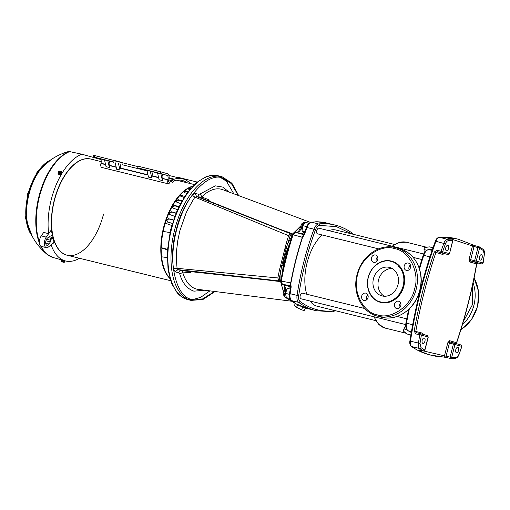 <?xml version="1.0" encoding="UTF-8"?>
<svg xmlns="http://www.w3.org/2000/svg" width="510" height="510" viewBox="0 0 510 510"><rect width="100%" height="100%" fill="white"/><g stroke="black" fill="none" stroke-linecap="round" stroke-linejoin="round"><path stroke-width="0.76" d="M377.68 314.931C391.425 319.866 411.678 305.535 414.611 288.794C420.055 272.665 409.071 250.639 394.581 248.619C380.836 243.684 360.583 258.015 357.65 274.762C352.206 290.885 363.19 312.91 377.68 314.931M380.568 301.926L380.332 301.869C375.028 301.327 364.701 292.147 368.36 277.236C372.466 262.44 386 259.341 390.902 261.401L391.138 261.464C396.442 262 406.763 271.18 403.104 286.091C399.005 300.894 385.471 303.992 380.568 301.926M365.817 293.135A3.793 3.251 105.6 0 1 365.899 293.161A3.793 3.251 105.6 0 1 368.029 297.642A3.793 3.251 105.6 0 1 363.942 300.492A3.793 3.251 105.6 0 1 363.859 300.466A3.793 3.251 105.6 0 1 361.737 295.991A3.793 3.251 105.6 0 1 365.817 293.135M398.59 301.212A3.793 3.251 105.6 0 1 398.673 301.231A3.793 3.251 105.6 0 1 400.803 305.713A3.793 3.251 105.6 0 1 396.716 308.563A3.793 3.251 105.6 0 1 396.633 308.544A3.793 3.251 105.6 0 1 394.51 304.062A3.793 3.251 105.6 0 1 398.59 301.212M408.319 263.058A3.793 3.251 105.6 0 1 408.402 263.083A3.793 3.251 105.6 0 1 410.524 267.565A3.793 3.251 105.6 0 1 406.444 270.415A3.793 3.251 105.6 0 1 406.362 270.389A3.793 3.251 105.6 0 1 404.232 265.914A3.793 3.251 105.6 0 1 408.319 263.058M375.545 254.987A3.793 3.251 105.6 0 1 375.628 255.013A3.793 3.251 105.6 0 1 377.751 259.488A3.793 3.251 105.6 0 1 373.671 262.344A3.793 3.251 105.6 0 1 373.588 262.318A3.793 3.251 105.6 0 1 371.458 257.837A3.793 3.251 105.6 0 1 375.545 254.987M391.756 261.222A21.312 18.271 105.6 0 1 391.858 261.248A21.312 18.271 105.6 0 1 403.799 286.416A21.312 18.271 105.6 0 1 380.868 302.424A21.312 18.271 105.6 0 1 380.403 302.302A21.312 18.271 105.6 0 1 380.307 302.277M389.372 267.387A14.739 12.635 105.6 0 1 389.697 267.469A14.739 12.635 105.6 0 1 397.953 284.873A14.739 12.635 105.6 0 1 382.092 295.947A14.739 12.635 105.6 0 1 381.773 295.864A14.739 12.635 105.6 0 1 373.518 278.46A14.739 12.635 105.6 0 1 389.372 267.387M366.588 299.861A3.793 3.251 105.6 0 1 367.92 295.086M399.362 307.938A3.793 3.251 105.6 0 1 400.694 303.157M409.084 269.784A3.793 3.251 105.6 0 1 410.416 265.009M376.31 261.713A3.793 3.251 105.6 0 1 377.642 256.938M392.126 268.477A14.739 12.635 -74.4 0 0 378.605 279.678A14.739 12.635 -74.4 0 0 384.381 296.259M463.322 321.6L472.317 304.897L472.407 286.002M182.752 272.538L179.737 273.864L178.761 272.818C179.182 271.345 180.049 270.612 181.375 270.619L183.033 272.066L182.752 272.538A51.434 26.482 103.8 0 0 196.254 288.991A51.434 26.482 103.8 0 0 198.205 289.387L291.656 301.231M423.702 350.956L423.408 350.931A199.174 102.548 -76.2 0 1 419.603 348.483A5.973 3.079 -76.2 0 1 418.398 343.192L419.743 334.892L420.673 333.712L421.375 335.115L415.765 333.91L414.19 331.041A278.842 143.565 -76.2 0 1 434.348 251.965L437.108 250.18L442.623 251.749L441.335 252.66L441.086 251.162A278.842 143.565 -76.2 0 1 443.872 243.257A5.973 3.079 -76.2 0 1 447.429 239.292A1.192 1.014 86 0 1 448.245 240.707L452.689 240.573L451.987 239.171L447.997 238.183A1.192 0.618 -76.2 0 1 448.067 238.215M461.85 346.417L461.263 346.469L461.716 346.373L461.021 344.97L454.333 343.103M454.263 343.083L450.304 342.108L454.308 343.096L454.984 344.492L461.716 346.373L459.076 354.405L461.881 346.424L461.021 344.97M452.281 240.49L452.689 240.573L449.488 253.674M478.941 246.7L479.559 248.07L477.972 247.656L478.864 246.668M446.473 357.491L443.209 356.981A199.174 102.548 -76.2 0 1 432.059 355.457A199.174 102.548 -76.2 0 1 418.557 350.102L423.408 350.931L424.779 350.051L424.377 349.975M238.266 195.464L231.457 183.67L222.742 178.156C208.061 171.181 182.542 199.703 176.269 230.093C167.248 259.724 175.797 297.744 191.849 299.344L202.547 298.943L214.621 291.471M205.555 177.015L196.56 182.554L186.724 193.347L177.416 209.725L170.48 230.182L167.305 251.417L168.07 269.949L171.781 283.751L177.085 292.619C180.024 296.068 183.453 298.356 187.368 299.472L187.909 299.612A63.737 32.812 103.8 0 1 187.412 299.485A63.737 32.812 103.8 0 1 171.411 229.398A63.737 32.812 103.8 0 1 218.395 175.842C214.245 174.853 209.967 175.242 205.555 177.015M283.63 266.762A39.716 20.451 -76.2 0 1 285.409 257.346A39.716 20.451 -76.2 0 1 288.348 248.255M290.094 242.346L284.331 257.078L282.323 272.863M280.825 282.451L283.904 292.899M410.862 334.955L407.101 334.024L403.155 330.901L405.291 326.088L405.75 326.202M424.263 252.871L424.02 249.575L426.653 250.219M398.138 266.449L399.789 266.52M318.935 228.193A2.907 1.498 103.8 0 0 318.909 228.187A2.907 1.498 103.8 0 0 316.767 230.628A2.907 1.498 103.8 0 0 317.5 233.829A2.907 1.498 103.8 0 0 317.52 233.835A2.907 1.498 103.8 0 0 317.545 233.835M364.809 308.524L302.353 293.142A2.907 1.498 103.8 0 0 302.353 293.142A2.907 1.498 103.8 0 0 300.212 295.583A2.907 1.498 103.8 0 0 300.938 298.784A2.907 1.498 103.8 0 0 300.964 298.79A2.907 1.498 103.8 0 0 300.989 298.796M394.593 244.469L335.95 230.029A39.238 20.202 103.8 0 0 328.803 230.622M322.071 234.957A39.238 20.202 103.8 0 0 306.778 294.232M310.061 301.027A39.238 20.202 103.8 0 0 316.876 306.14A39.238 20.202 103.8 0 0 317.182 306.223L375.825 320.669M447.869 245.355A2.786 1.434 -76.2 0 1 448.57 248.421A2.786 1.434 -76.2 0 1 446.511 250.767A2.786 1.434 -76.2 0 1 446.492 250.761A2.786 1.434 -76.2 0 1 445.791 247.694A2.786 1.434 -76.2 0 1 447.844 245.348A2.786 1.434 -76.2 0 1 447.869 245.355M481.465 254.726A2.786 1.434 -76.2 0 1 482.16 257.792A2.786 1.434 -76.2 0 1 480.108 260.138A2.786 1.434 -76.2 0 1 480.089 260.132A2.786 1.434 -76.2 0 1 479.387 257.065A2.786 1.434 -76.2 0 1 481.44 254.719A2.786 1.434 -76.2 0 1 481.465 254.726M457.853 347.361A2.786 1.434 -76.2 0 1 458.554 350.427A2.786 1.434 -76.2 0 1 456.495 352.767A2.786 1.434 -76.2 0 1 456.475 352.761A2.786 1.434 -76.2 0 1 455.774 349.694A2.786 1.434 -76.2 0 1 457.827 347.355A2.786 1.434 -76.2 0 1 457.853 347.361M424.256 337.99A2.786 1.434 -76.2 0 1 424.957 341.056A2.786 1.434 -76.2 0 1 422.898 343.396A2.786 1.434 -76.2 0 1 422.879 343.396A2.786 1.434 -76.2 0 1 422.178 340.329A2.786 1.434 -76.2 0 1 424.231 337.983A2.786 1.434 -76.2 0 1 424.256 337.99M452.51 239.458L472.483 245.96A1.192 1.014 119.2 0 0 472.075 244.672L472.075 244.672A1.192 1.014 119.2 0 0 471.858 244.59L474.963 245.718M454.282 343.09L453.396 344.084L450.069 357.14L451.656 357.548L450.451 358.473L450.069 357.14L423.109 350.874M286.971 289.489A2.907 1.498 103.8 0 0 285.249 292.077A2.907 1.498 103.8 0 0 285.766 294.984M303.667 224.502A2.907 1.498 103.8 0 0 301.882 226.829A2.907 1.498 103.8 0 0 302.175 229.902M188.075 299.351L191.741 299.638M192.793 299.58L200.64 297.355L209.922 290.872M233.829 193.806L226.459 181.222L218.42 176.154M285.53 294.755L284.644 294.206L285.205 291.159L284.287 290.821C284.433 286.728 284.159 284.765 283.464 284.931L282.03 284.108C280.742 282.578 280.328 281.507 280.78 280.882L271.9 280.506L181.305 270.606A2.786 2.391 -74.4 0 0 178.576 272.786L175.172 271.836L173.534 269.159C170.238 245.673 178.481 213.403 192.487 194.794L195.183 193.328L198.588 194.278A2.786 2.391 -74.4 0 0 199.952 197.459L292.689 234.281M202.145 197.096L200.016 197.485C198.843 196.879 198.428 195.834 198.766 194.342L200.105 193.947L202.145 197.096L208.922 199.831L206.983 200.251L209.036 200.302L209.291 201.169M427.705 336.919L428.107 336.995L427.406 335.593L420.724 333.731M424.875 350.211L428.272 337.046L427.406 335.593M450.375 358.466L446.397 357.484A1.192 0.618 -76.2 0 1 446.397 357.484L446.397 357.484A1.192 0.618 -76.2 0 1 446.384 357.484A1.192 0.618 -76.2 0 1 446.091 356.158L449.418 343.103L454.984 344.492L451.656 357.548L456.099 357.414A1.192 1.014 -94 0 1 455.188 358.358C456.973 358.026 458.267 356.707 459.076 354.405M441.246 252.622A1.192 1.007 122.4 0 0 442.062 252.469A1.192 1.007 -57.6 0 0 442.623 251.749L445.389 243.876L435.91 241.294A5.973 3.079 -76.2 0 1 439.473 237.335L447.429 239.292A199.174 102.548 -76.2 0 1 451.905 239.158L447.206 237.711A199.174 102.548 -76.2 0 1 458.356 239.235L474.874 245.68A1.192 0.618 103.8 0 0 474.874 245.68A1.192 0.618 103.8 0 0 473.994 246.681L470.666 259.737L469.079 259.322L472.483 245.96L477.972 247.656L474.644 260.712L470.666 259.737A1.192 0.618 103.8 0 0 470.966 261.056L474.944 262.038L474.644 260.712L476.232 261.126L475.734 261.872L474.944 262.038L481.682 263.919L477.698 262.937L476.589 263.899C471.877 290.694 465.19 316.94 456.52 342.637L457.043 343.989M451.905 239.158L451.987 239.171A1.192 1.026 -74.4 0 1 452.013 239.177L452.848 240.624L449.52 253.68L448.08 254.541L449.355 253.629L442.623 251.749M420.119 333.993L420.699 333.719L416.695 332.737L415.816 331.283C420.527 304.483 427.214 278.237 435.884 252.546L437.35 251.679L448.099 254.547M309.092 223.246L305.56 222.379L302.659 225.618L302.054 230.985L304.355 233.108M306.708 226.618L302.659 225.618M304.859 231.674L302.054 230.985M290.458 287.736L287.423 288.373L285.396 293.346L286.371 297.668L289.948 298.548M289.45 294.34L285.396 293.346M290.235 289.068L287.423 288.373M418.557 350.102A1.192 1.014 -60.8 0 0 419.36 349.949M443.209 356.981A1.192 1.02 -88.2 0 0 444.42 356.056L447.831 342.694L449.418 343.103A1.192 0.618 103.8 0 1 450.298 342.108A1.192 0.618 103.8 0 0 450.298 342.108A1.192 1.026 105.6 0 1 449.603 340.706L447.831 342.694M478.023 247.503L483.353 250.499L484.315 254.732L482.97 263.001L482.607 262.739M479.559 248.07L476.232 261.126L482.97 263.001L481.682 263.919L477.711 262.937A1.192 0.618 -76.2 0 1 477.711 262.937L477.711 262.937A1.192 0.618 -76.2 0 1 477.698 262.937L476.773 263.861C472.05 290.719 465.343 317.022 456.66 342.771L449.603 340.706M482.231 263.638L481.682 263.919L482.231 263.638M447.206 237.711A1.192 1.02 91.8 0 1 447.786 238.132M415.765 333.91A1.192 0.618 -76.2 0 1 416.683 332.73L416.683 332.73A1.192 0.618 -76.2 0 1 416.695 332.737M316.716 221.761L327.197 223.138A175.274 90.238 103.8 0 0 316.876 221.786L311.342 222.22A1.192 1.007 84.3 0 1 311.635 222.239A7.969 4.099 103.8 0 0 306.988 227.441A175.274 90.238 103.8 0 0 304.699 233.88L304.24 233.975M304.699 233.88L302.385 237.985A175.274 90.238 103.8 0 0 291.108 282.208C290.757 282.687 290.783 284.261 291.178 286.92L290.815 286.658M291.108 282.208L290.502 282.349L290.63 286.703L289.552 293.454C289.387 297.438 289.986 299.778 291.35 300.486A1.192 1.001 -53.5 0 0 291.656 300.626A175.274 90.238 103.8 0 0 294.735 302.749L295.845 303.769M295.366 303.552L294.372 305.49L296.539 307.256L301.448 309.787L304.183 310.545L305.503 307.989M476.225 263.651L476.589 263.899L476.225 263.651M294.735 302.749L295.972 303.807L295.245 303.412M434.348 251.965L442.801 254.471L444.14 253.572M414.19 331.041L422.726 333.208A1.192 1.026 -74.4 0 0 422.994 334.362M403.799 328.912L406.846 329.664M433.015 247.771L429.318 246.859L424.371 247.65L424.02 249.575M311.342 222.22C309.143 222.679 307.485 224.406 306.389 227.415L304.107 233.835L301.914 237.583L303.762 234.727L295.641 232.337L293.186 234.511A171.647 88.37 103.8 0 0 281.303 281.125L290.222 282.776L290.502 282.349M301.914 237.583L302.124 237.998A175.23 90.219 103.8 0 0 290.885 282.075M281.087 280.825L282.406 284.261L290.738 285.817L290.222 282.776M294.812 303.157L284.899 297.113L294.244 302.487M295.972 303.807L295.972 303.807A175.274 90.238 103.8 0 0 308.295 308.767L316.123 310.698A175.274 90.238 103.8 0 1 298.618 302.341A1.192 1.001 -53.5 0 0 300.02 301.486C298.79 300.403 298.344 298.439 298.694 295.59C302.073 273.041 307.664 251.105 315.467 229.787C316.519 227.135 317.838 225.662 319.419 225.369L336.479 226.663L352.04 233.988M295.813 303.756L301.365 306.478M297.789 304.827L296.539 307.256M303.099 306.561L301.448 309.787M303.915 222.513L305.528 222.417L303.864 222.519L302.315 224.872L303.01 224.833M301.869 237.086L292.836 234.734M284.025 293.824L284.644 294.206L284.899 297.113C283.777 295.813 283.388 294.735 283.726 293.868L284.287 290.821M191.409 271.696L190.651 272.416L188.84 271.422L190.039 271.549M190.651 272.416L190.326 272.793L188.84 271.422L182.197 270.708M271.186 280.245L271.9 280.506M283.847 293.212L280.812 282.374M300.97 225.898L293.722 232.847M293.295 233.408L301.066 225.598M284.548 230.883L283.796 230.781M208.922 199.831L209.036 200.302M207.576 200.487L200.016 197.485M292.67 233.982L284.969 230.902M292.561 234.625L290.598 233.733L291.184 235.097L292.306 235.41M291.739 234.052L292.319 235.416L287.666 243.825L290.062 236.213L291.184 235.097M280.729 281.284L279.773 280.997L280.94 280.066L279.805 279.748L278.632 280.678L277.842 277.963L279.365 278.199L281.788 265.602L286.174 248.389L287.238 248.81M272.283 280.685L280.545 281.552M257.467 278.798L250.104 278.007M181.305 270.606L177.901 269.656L279.773 280.997M190.326 272.793L183.033 272.066M309.838 222.15L222.762 189.682A51.434 26.482 103.8 0 0 202.119 196.567M266.571 223.915L271.008 225.675M195.183 193.328L196.548 196.509L290.598 233.733L288.622 235.677L290.062 236.213M285.103 248.172L286.174 248.389L287.666 243.825L286.244 243.353L279.435 270.07L280.902 270.345L280.94 280.066M280.742 265.276L282.923 265.748M173.534 269.159C174.522 268.534 175.695 268.247 177.059 268.317L177.901 269.656L175.172 271.836M205.613 199.71L200.111 197.529M199.952 197.459L196.548 196.509L195.177 197.236L288.622 235.677L286.244 243.353M192.487 194.794C192.856 195.693 193.755 196.509 195.177 197.236C194.52 197.332 191.524 202.476 186.201 212.67L179.781 231.017L177.767 240.663L176.619 250.27L176.383 259.571L177.059 268.317L277.842 277.963L279.435 270.07M171.723 225.445L165.176 223.15L171.717 225.477M165.176 223.15L163.053 231.476L169.951 232.452M190.198 188.91L189.095 189.031A48.699 25.073 103.8 0 0 188.7 189.255M174.904 205.849L173.234 206.499L172.96 206.034L174.63 205.377L174.904 205.849L178.698 206.971M173.234 206.499A48.699 25.073 103.8 0 0 172.852 207.194L172.743 207.895M171.628 212.122L170.015 212.899L169.69 212.542L171.296 211.765L175.905 213.282M170.015 212.899A48.699 25.073 103.8 0 0 169.683 213.658L169.709 214.633M184.601 196.439L180.355 194.941A49.591 25.532 103.8 0 0 179.628 195.757L183.976 197.408M192.391 186.475A49.591 25.532 103.8 0 0 180.355 194.941A0.695 0.357 -76.2 0 1 180.062 195.942M163.053 231.476L169.932 232.522M169.938 278.53A49.534 25.5 -76.2 0 1 163.468 227.957A49.534 25.5 -76.2 0 1 192.684 186.169M189.095 189.031L189.095 188.266L190.836 188.305M189.095 188.266A49.527 25.5 103.8 0 0 188.611 188.534L188.617 189.197M189.573 189.65L188.611 188.534L188.4 188.847M186.545 191.065L186.622 191.785L184.875 191.938L184.798 191.218L186.545 191.065L188.018 191.607M186.622 191.785L187.603 192.149M184.875 191.938A48.699 25.073 103.8 0 0 184.403 192.334L184.327 192.41M184.798 191.218A49.527 25.5 103.8 0 0 184.327 191.613L184.403 192.334M176.842 200.781L176.632 200.213L178.347 199.71L178.557 200.277L176.842 200.781A48.699 25.073 103.8 0 0 176.422 201.386L176.256 201.845M176.632 200.213A49.527 25.5 103.8 0 0 176.205 200.825L176.422 201.386M180.438 203.522L176.664 202.107L176.097 201.577L176.205 200.825M174.63 205.377L178.857 206.633M172.96 206.034A49.527 25.5 103.8 0 0 172.578 206.722L172.852 207.194M177.454 209.642L173.107 208.112L172.565 207.678L172.578 206.722M171.296 211.765L176.001 213.04M169.69 212.542A49.527 25.5 103.8 0 0 169.352 213.301L169.683 213.658M174.713 216.323L169.518 214.474M169.97 214.761L169.352 213.301M168.427 218.713L168.804 218.949L167.267 219.829L166.891 219.587L168.427 218.713L173.438 219.937M168.804 218.949L173.387 220.071M167.267 219.829A48.699 25.073 103.8 0 0 166.987 220.639L167.707 222.143M166.891 219.587A49.527 25.5 103.8 0 0 166.617 220.397L166.987 220.639M161.619 256.81A49.591 25.532 103.8 0 0 169.817 278.122M163.155 231.502A49.591 25.532 103.8 0 0 161.262 247.675L167.446 249.282M179.628 195.757A49.591 25.532 103.8 0 0 165.278 223.176M167.152 257.595L161.421 256.785L161.083 247.79L167.401 249.868M172.323 223.425L167.063 221.78M167.331 221.901L166.617 220.397M178.557 200.277L181.668 201.278M186.66 193.437L184.684 192.627L184.327 191.613L184.123 192.053M178.347 199.71L181.904 200.857M122.279 164.755L146.223 170.652L122.279 164.755M145.273 170.391L145.369 170.002L137.464 167.803L156.761 172.552L157.182 170.914L160.886 171.87L160.465 173.508L156.761 172.552M137.368 168.185L137.464 167.803M146.976 170.397L145.369 170.002L146.223 170.652M113.628 162.339L113.724 161.95L93.107 156.895L100.011 158.833A3.984 2.053 -76.2 0 1 100.999 163.245L105.525 164.36M157.182 170.914L138.216 166.241A0.395 0.344 -74.4 0 0 137.783 166.547L114.042 160.701A0.395 0.344 -74.4 0 0 113.813 160.229L121.718 162.435A5.674 2.92 -76.2 0 1 122.279 162.728M107.839 160.739L109.357 167.478L106.042 166.662L104.525 159.917L113.66 162.193M109.357 167.478A3.583 1.849 -76.2 0 1 109.561 165.61L116.197 167.248M108.63 160.956A3.984 2.053 103.8 0 1 109.624 165.367L109.561 165.61M118.53 163.71L119.971 170.091L116.656 169.275L115.19 162.773M119.971 170.091A3.583 1.849 -76.2 0 1 120.169 168.223L148.027 175.083M119.939 164.099A3.984 2.053 103.8 0 1 120.232 167.981L120.169 168.223M150.284 171.188L151.802 177.933L148.486 177.117L146.969 170.372L157.584 173.011M151.802 177.933A3.583 1.849 -76.2 0 1 152.005 176.065L158.642 177.697M151.075 171.411A3.984 2.053 103.8 0 1 152.063 175.822L152.005 176.065M160.892 173.802L162.409 180.546L159.094 179.73L157.577 172.986L166.987 175.332L160.465 173.508M162.409 180.546A3.583 1.849 -76.2 0 1 162.613 178.678L167.981 179.743A3.984 2.053 103.8 0 0 166.987 175.332M161.683 174.025A3.984 2.053 103.8 0 1 162.677 178.436L162.613 178.678M168.963 175.485L182.599 178.8A52.281 26.922 103.8 0 0 174.292 179.176A2.493 1.281 103.8 0 0 173.655 179.622L172.558 180.82A51.185 26.354 103.8 0 0 169.709 182.229A1.893 0.975 -76.2 0 1 169.244 182.319A1.893 0.975 -76.2 0 1 168.759 180.221L168.823 179.973A5.674 2.92 103.8 0 0 167.407 173.687L160.886 171.87M190.357 183.581A52.281 26.922 103.8 0 0 182.599 178.8M187.17 182.797A50.592 26.048 103.8 0 0 182.197 180.444A50.592 26.048 103.8 0 0 174.159 180.808A0.797 0.408 103.8 0 0 173.955 180.948L172.928 182.095A1.989 1.026 -76.2 0 1 172.482 182.433M100.999 163.245L100.942 163.487A3.583 1.849 103.8 0 0 101.86 167.465L168.842 183.963A3.583 1.849 -76.2 0 1 167.917 179.985M169.722 183.798A3.583 1.849 -76.2 0 1 168.842 183.963M93.107 156.895L93.528 155.257L121.724 162.435A0.395 0.344 105.6 0 1 121.935 162.639M143.801 169.403L146.81 170.193L143.801 169.403M110.109 161.109L113.124 161.899L110.109 161.109M97.48 157.998L100.489 158.788L97.48 157.998M156.436 172.514L159.445 173.311L156.436 172.514M90.761 159.056A49.515 25.494 103.8 0 0 90.659 159.031A49.515 25.494 103.8 0 0 54.251 200.258A49.515 25.494 103.8 0 0 52.562 235.072A49.515 25.494 103.8 0 0 53.059 237.271A49.515 25.494 103.8 0 0 66.976 255.185A49.515 25.494 103.8 0 0 67.078 255.21M51.274 238.47L52.364 238.737A1.275 0.657 -76.2 0 1 51.688 239.171A1.275 0.657 -76.2 0 1 51.331 238.699A52.383 26.973 -76.2 0 1 50.936 236.946A1.275 0.657 -76.2 0 1 50.981 236.041A1.275 0.657 -76.2 0 1 51.542 235.078L52.288 234.536L51.261 229.991M48.622 233.727L46.251 237.112A6.375 3.283 103.8 0 0 44.721 240.573A6.375 3.283 103.8 0 0 46.359 247.643A6.375 3.283 103.8 0 0 48.469 246.967L54.035 242.307L53.002 237.73L51 237.233M53.881 242.441L54.238 242.53L53.059 237.271M52.562 235.072L51.382 229.819L48.648 233.733L43.101 232.216A55.29 28.471 -76.2 0 0 43.216 233.115M52.364 238.737L53.002 237.73M46.537 239.273L50.656 240.293A53.977 27.789 103.8 0 1 49.961 237.195A1.275 0.657 -76.2 0 0 49.591 236.672A1.275 0.657 -76.2 0 0 49.215 236.767L47.66 237.896A3.984 2.053 103.8 0 0 45.906 240.905A3.984 2.053 103.8 0 0 46.933 245.323A3.984 2.053 103.8 0 0 49.03 243.984L50.362 241.887L45.938 240.797M50.656 240.293A1.275 0.657 -76.2 0 1 50.362 241.887M43.726 232.388L41.278 235.888A6.375 3.283 103.8 0 0 39.748 239.349A6.375 3.283 103.8 0 0 41.386 246.419L46.359 247.643M50.841 244.985L54.238 242.53M48.648 233.733A55.469 28.56 -76.2 0 1 51.3 199.429A55.469 28.56 -76.2 0 1 81.747 154.179L100.795 159.496M170.633 280.717L67.173 255.236A49.515 25.494 -76.2 0 1 54.455 200.302A49.515 25.494 -76.2 0 1 90.856 159.075A49.515 25.494 103.8 0 0 54.455 200.302A49.515 25.494 103.8 0 0 67.173 255.236A49.515 25.494 103.8 0 0 103.581 214.009M69.124 151.821A28.305 0.765 13 0 1 68.614 151.502A28.305 0.765 13 0 1 69.258 151.521L81.747 154.179M79.477 258.264A55.469 28.56 -76.2 0 1 65.121 260.852A55.469 28.56 -76.2 0 1 51.198 245.08M62.666 261.235L62.163 261.114L62.66 261.254L62.685 262.012L64.33 262.248L64.553 261.388L64.974 261.471L61.308 260.534L62.405 260.795L61.697 260.635L61.5 261.528L62.526 261.783M63.61 262.044L63.846 261.165L64.585 261.369M63.304 262L61.5 261.528M62.226 261.726L63.049 262.14L61.748 261.789M64.33 262.248L63.909 262.35M62.163 261.114L62.029 261.649M62.328 261.152L62.411 260.82L64.553 261.388M61.308 260.534L61.404 260.151L62.303 260.355L65.076 261.082L64.974 261.471M59.287 173.119L60.39 171.284L61.238 172.456L60.55 173.604L59.134 173.91L58.427 173.049L59.134 173.91M60.932 171.908L60.256 173.037L60.531 173.572L61.168 172.374M60.244 171.449L58.867 173.476L59.141 173.872L60.55 173.604M58.42 173.043L58.153 172.514L58.739 171.392L59.887 171.162L58.701 173.139L58.153 172.514L58.535 172.903L59.625 171.086M60.39 171.284L59.198 173.266L60.256 173.037M59.039 173.668L59.198 173.266M60.059 171.494L59.887 171.162M58.867 173.476L58.701 173.139M61.563 172.036A1.893 1.39 153.1 0 1 61.633 172.15A1.893 1.39 153.1 0 1 61.117 173.872A1.893 1.39 153.1 0 1 59.071 174.458A1.893 1.39 153.1 0 1 58.255 173.859A1.893 1.39 153.1 0 1 58.204 173.738M60.41 171.264A1.893 1.39 153.1 0 1 60.696 171.309A1.893 1.39 153.1 0 1 61.512 171.908A1.893 1.39 153.1 0 1 60.996 173.63A1.893 1.39 153.1 0 1 58.95 174.222A1.893 1.39 153.1 0 1 58.134 173.617A1.893 1.39 153.1 0 1 58.165 172.533M59.95 171.277A1.893 1.39 153.1 0 1 60.358 171.258M399.795 248.823A35.413 30.358 105.6 0 1 419.641 290.643A35.413 30.358 105.6 0 1 381.531 317.245A35.413 30.358 105.6 0 1 380.766 317.041L377.209 316.053A35.413 30.358 105.6 0 0 377.98 316.251A35.413 30.358 105.6 0 0 416.083 289.648A35.413 30.358 105.6 0 0 396.238 247.828L395.46 247.624A35.413 30.358 105.6 0 1 396.238 247.828L399.795 248.823C415.88 252.807 425.308 273.481 419.545 291.631C414.77 309.328 396.92 321.478 381.544 317.245L381.518 317.239M380.67 302.373A21.312 18.271 105.6 0 1 380.422 302.309A21.312 18.271 105.6 0 1 380.205 302.251A21.312 18.271 105.6 0 1 368.265 277.083A21.312 18.271 105.6 0 1 391.195 261.069A21.312 18.271 105.6 0 1 391.438 261.133A21.312 18.271 105.6 0 1 391.661 261.19A21.312 18.271 105.6 0 1 403.601 286.359A21.312 18.271 105.6 0 1 380.67 302.373M462.379 324.787A35.413 30.358 -74.4 0 0 473.095 282.795M460.925 329.562A35.413 30.358 -74.4 0 0 474.064 278.141M204.81 290.222L193.934 291.172C187.125 288.832 182.395 283.063 179.737 273.864M392.432 246.292A44.217 22.765 -76.2 0 1 406.311 242.224L426.768 247.267M452.689 240.573A1.192 1.026 105.6 0 0 452.606 239.681A1.192 1.026 -74.4 0 0 452.013 239.177L451.975 239.165M419.43 349.949A1.192 0.618 103.8 0 0 419.52 349.987L423.498 350.969L424.919 350.185L420.992 347.622L420.03 343.389L421.375 335.115L428.107 336.995L424.779 350.051M222.041 176.747A63.737 32.812 103.8 0 0 221.544 176.619A63.737 32.812 103.8 0 0 174.56 230.169A63.737 32.812 103.8 0 0 190.561 300.262A63.737 32.812 103.8 0 0 191.059 300.39L187.909 299.612M373.843 316.735L378.598 324.239L385.158 328.096A44.217 22.765 -76.2 0 1 384.814 328A44.217 22.765 -76.2 0 1 374.244 316.837M200.105 193.947L215.316 185.857L222.749 187.087L229.003 192.009M442.801 254.471L444.089 253.559L448.08 254.541L444.089 253.559A1.192 0.618 103.8 0 0 444.095 253.559A1.192 0.618 103.8 0 0 444.108 253.566M469.079 259.322L469.678 261.968A1.192 1.026 105.6 0 1 470.966 261.056L477.698 262.937M423.453 334.49L422.726 333.208M418.939 349.847L419.52 349.987A1.192 0.618 103.8 0 0 419.615 349.994M411.353 346.392C409.995 345.206 409.511 343.408 409.893 340.999L410.435 341.235A5.973 3.079 -76.2 0 0 411.64 346.526A1.192 1.007 -55.1 0 1 411.353 346.392C417.218 350.478 423.453 353.334 430.07 354.966A199.174 102.548 -76.2 0 1 411.64 346.526L419.603 348.483A1.192 1.007 -55.1 0 0 420.992 347.622M454.92 358.339A1.192 1.014 -94 0 0 455.188 358.358L450.649 358.498M458.949 354.246C458.19 356.171 457.24 357.223 456.099 357.414M469.678 261.968L476.589 263.899M420.03 343.389L410.435 341.235A278.842 143.565 -76.2 0 1 435.91 241.294L435.317 241.268C436.126 238.967 437.427 237.647 439.206 237.309A1.192 1.014 -94 0 1 439.473 237.335A199.174 102.548 -76.2 0 1 456.367 238.744L458.356 239.235A199.174 102.548 -76.2 0 1 459.918 239.643M447.92 238.176A1.192 0.618 -76.2 0 1 447.997 238.183L447.353 238.023M479.177 246.795L483.04 249.275A1.192 1.007 124.9 0 1 483.353 250.499M481.689 263.919L483.155 262.956L484.315 254.732M289.552 293.454L290.094 293.696A7.969 4.099 103.8 0 0 291.656 300.626L298.618 302.341A7.969 4.099 103.8 0 1 297.062 295.411L298.694 295.59M306.389 227.415L313.95 229.156A175.274 90.238 103.8 0 0 297.062 295.411L290.094 293.696A175.274 90.238 103.8 0 1 291.178 286.92M445.389 243.876C446.148 241.95 447.098 240.892 448.245 240.707M443.859 253.534L437.35 251.679A1.192 0.618 103.8 0 1 437.108 250.18M315.32 222.003A175.274 90.238 103.8 0 0 311.635 222.239L318.597 223.954A7.969 4.099 103.8 0 0 313.95 229.156L315.467 229.787M336.396 225.426A175.274 90.238 103.8 0 0 335.019 225.063A175.274 90.238 103.8 0 0 318.597 223.954A1.192 1.007 84.3 0 1 319.419 225.369M353.634 234.383L352.831 233.561A1.192 1.001 126.5 0 1 353.194 234.275M334.719 310.545L333.712 310.883C321.383 312.063 310.15 308.933 300.02 301.486M335.236 310.673L332.839 311.827A1.192 1.007 -95.7 0 0 333.712 310.883M419.188 268.03L423.198 255.274L423.784 255.331A8.007 4.125 -76.2 0 1 428.897 249.619L432.11 250.41M419.5 268.987A265.302 136.591 -76.2 0 1 423.784 255.331L430.089 256.887M411.43 331.602L408.204 330.805A8.007 4.125 -76.2 0 1 406.489 323.187L412.794 324.742M408.644 309.302L405.941 322.983C405.297 326.598 405.973 329.173 407.981 330.716A1.192 1.014 -60 0 0 408.204 330.805A265.302 136.591 -76.2 0 0 411.277 332.488M406.119 322.957L406.489 323.187A265.302 136.591 -76.2 0 1 409.339 308.805M423.198 255.274C424.358 251.793 426.194 249.9 428.706 249.594L428.897 249.619A265.302 136.591 -76.2 0 1 432.333 249.76M319.999 221.952A175.23 90.219 103.8 0 0 316.78 221.761L315.378 221.824M301.697 227.9L301.353 227.817L302.315 224.872L301.576 224.993M280.78 280.882C283.611 265.111 287.551 249.658 292.606 234.511C292.447 233.771 293.352 233.038 295.322 232.299L304.03 234.033M295.322 232.299L297.273 232.369A6.375 3.283 103.8 0 0 301.353 227.817L300.607 227.932M290.623 286.754L283.834 285.084L282.03 284.108M283.464 284.931A1.989 1.689 -60.2 0 0 283.834 285.084A6.375 3.283 103.8 0 1 285.205 291.159L285.504 291.229M279.805 279.748L279.365 278.199M176.46 177.365L177.697 177.257L197.179 182.051L177.741 177.263A5.674 2.92 103.8 0 0 177.697 177.257A5.674 2.92 103.8 0 0 176.664 177.34M169.141 177.907L174.292 179.176M169.09 178.5L173.655 179.622M168.855 179.845L172.629 180.769M168.835 179.909L172.558 180.82M168.874 182.025L169.709 182.229M100.942 163.487L105.589 164.634M162.677 178.436L167.981 179.743M94.841 155.556L94.426 157.201M152.063 175.822L158.578 177.423M120.232 167.981L147.97 174.809M109.624 165.367L116.133 166.974M100.011 158.833L104.531 159.949M49.961 237.195L48.966 236.952M41.278 235.888L46.251 237.112M41.253 246.381A55.093 28.362 103.8 0 0 53.187 257.524L46.888 254.19A59.154 59.154 0 0 1 29.363 230.035A42.209 21.732 -76.2 0 1 29.019 194.157A42.209 21.732 -76.2 0 1 45.664 163.831A59.154 59.154 0 0 1 68.614 151.502M31.199 234.249A41.865 21.554 -76.2 0 1 28.515 194.042A41.865 21.554 -76.2 0 1 49.253 160.956M45.696 243.162L49.03 243.984M69.66 151.597A55.093 28.362 103.8 0 0 39.461 196.522A55.093 28.362 103.8 0 0 39.385 241.912M46.888 254.19A54.953 28.292 -76.2 0 1 40.736 246.107M39.429 243.149A54.953 28.292 -76.2 0 1 38.964 196.401A54.953 28.292 -76.2 0 1 69.258 151.521M31.818 235.486A41.858 21.547 -76.2 0 1 28.184 193.959A41.858 21.547 -76.2 0 1 50.375 160.146M62.405 260.795L63.846 261.165M63.03 262.14L61.876 261.815M60.435 171.303A1.262 0.931 153.1 0 1 60.531 172.348A1.262 0.931 153.1 0 1 59.364 173.088M58.529 172.884A1.262 0.931 153.1 0 1 58.433 171.832A1.262 0.931 153.1 0 1 59.6 171.099M391.858 261.248L391.438 261.133C380.288 259.533 372.536 264.868 368.188 277.153C365.931 289.744 369.941 298.108 380.205 302.251L380.403 302.302M381.544 317.245L380.766 317.041L381.544 317.245M395.46 247.624C379.797 243.302 361.622 256.026 357.198 274.176C351.983 292.128 361.424 312.12 377.209 316.053M474.09 278.02L478.597 291.529L477.621 306.363L471.348 319.891L460.887 329.689M392.05 246.196L399.241 242.428L406.311 242.224M238.68 195.617L231.871 183.198L222.067 176.76L218.395 175.842M423.695 253.993L318.909 228.187M406.719 318.846L397.067 316.468M215.061 291.522L202.974 299.466L191.059 300.39M430.07 354.966L446.397 357.484M427.431 335.599L420.699 333.719M461.046 344.977L454.308 343.096M474.874 245.68L478.852 246.661M484.5 254.668C484.882 252.265 484.398 250.461 483.04 249.275M420.661 333.712L416.67 332.73M291.35 300.486L294.429 302.366M456.66 342.771L457.017 343.982M327.197 223.138L335.019 225.063C341.356 226.631 347.291 229.462 352.831 233.561M439.206 237.309L456.367 238.744M332.839 311.827L316.123 310.698M409.893 340.999C415.191 306.867 423.67 273.628 435.317 241.268M405.743 324.596L300.964 298.79M421.821 259.52L413.125 257.378M378.637 248.886L317.52 233.835M407.981 330.716L411.277 332.514M428.706 249.594L432.34 249.747M385.158 328.096L406.132 333.259M308.295 308.767L295.781 303.737M296.954 232.33L297.668 232.031C298.439 230.794 297.681 233.523 300.371 227.715L301.34 224.776C301.378 223.979 302.22 223.227 303.864 222.519M207.066 200.283L268.968 224.865M189.248 271.467L254.044 278.434M121.724 162.435L122.776 163.168M101.229 161.632L90.659 159.031M53.187 257.524L62.838 260.215M32.143 236.111L25.551 218.376L27.642 193.832L37.192 171.921L50.949 159.745M62.398 260.074L62.054 260.31M62.698 262.019L63.858 262.344M64.426 260.916L64.234 260.54M60.371 171.239L59.205 173.19M194.316 184.556L176.702 180.221"/></g></svg>
